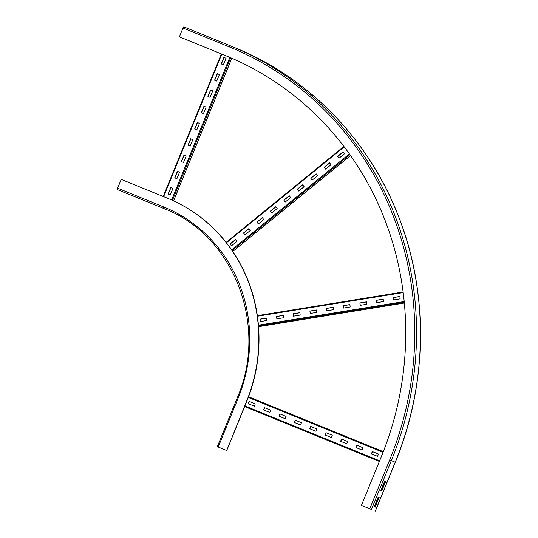 <?xml version="1.0" encoding="UTF-8"?>
<svg xmlns="http://www.w3.org/2000/svg" width="538" height="538" viewBox="0 0 538 538"><rect width="100%" height="100%" fill="white"/><g stroke="black" fill="none" stroke-linecap="round" stroke-linejoin="round"><path stroke-width="0.81" d="M138.427 198.179L147.668 201.945L138.434 198.179M123.027 191.905L132.267 195.671L123.027 191.905M223.842 449.344L217.971 446.95L226.727 450.514L246.438 401.604A158.555 150.008 -67.5 0 0 168.179 198.515A158.555 150.008 -67.5 0 0 167.426 198.206L121.225 179.383L117.64 188.172A1.406 0.457 -67.8 0 0 117.526 189.652L121.42 191.266M226.727 450.514L246.653 401.691A158.555 150.008 -67.5 0 0 168.387 198.603A158.555 150.008 -67.5 0 0 168.28 198.562M226.518 450.427L223.835 449.365M384.831 480.77L385.773 481.167L381.792 490.932L380.843 490.542L384.831 480.77L385.773 481.167M381.173 490.676L385.161 480.911M182.994 28.03A1.406 0.457 -67.8 0 1 183.942 26.9L230.15 45.723A1.406 0.457 112.2 0 0 229.195 46.853L182.994 28.03L179.403 36.819L225.819 55.73L179.403 36.819M378.187 497.051L379.135 497.442L375.147 507.206L374.199 506.816L378.187 497.051L379.135 497.442M374.535 506.951L378.517 497.193M371.079 509.331L361.428 505.397L381.355 456.567A312.538 295.685 -67.5 0 0 227.083 56.248A312.538 295.685 -67.5 0 0 225.61 55.643M227.191 56.288A312.538 295.685 -67.5 0 0 225.819 55.73M361.428 505.397L371.072 509.345M270.681 410.151L269.753 412.431L263.586 409.922L264.521 407.643L270.681 410.151L264.676 407.71L263.748 409.983M286.082 416.425L285.153 418.705L278.993 416.197L279.921 413.917L286.082 416.425L280.076 413.984L279.148 416.257M301.482 422.7L300.554 424.98L294.394 422.471L295.322 420.191L301.482 422.7L295.476 420.259L294.548 422.532M316.882 428.974L315.954 431.254L309.794 428.746L310.722 426.466L316.882 428.974L310.883 426.533L309.949 428.806M332.282 435.249L331.354 437.529L325.194 435.02L326.122 432.74L332.282 435.249L326.284 432.808L325.356 435.081M347.689 441.523L346.754 443.803L340.594 441.295L341.529 439.015L347.689 441.523L341.684 439.082L340.756 441.355M363.089 447.798L362.155 450.077L355.995 447.569L356.929 445.289L363.089 447.798L357.084 445.356L356.156 447.629M255.281 403.877L254.346 406.156L248.186 403.648L249.121 401.368L255.281 403.877L249.276 401.435L248.348 403.708M378.49 454.072L377.562 456.352L371.402 453.843L372.33 451.564L378.49 454.072L372.484 451.631L371.556 453.904M276.593 316.465L283.257 315.382L283.526 317.797L276.868 318.873L276.593 316.465L277.016 318.852M283.264 315.47L276.754 316.526M293.25 313.762L299.915 312.679L300.191 315.093L293.526 316.169L293.25 313.762L293.674 316.149M299.928 312.766L293.412 313.822M309.908 311.058L316.573 309.975L316.848 312.383L310.184 313.466L309.908 311.058L310.332 313.446M316.586 310.063L310.07 311.119M326.566 308.355L333.23 307.272L333.506 309.68L326.842 310.762L326.566 308.355L326.99 310.742M333.244 307.359L326.727 308.415M343.231 305.645L349.888 304.569L350.164 306.976L343.5 308.059L343.231 305.645L343.647 308.039M349.902 304.656L343.385 305.712M359.888 302.941L366.553 301.865L366.822 304.273L360.157 305.355L359.888 302.941L360.305 305.335M366.56 301.952L360.043 303.008M376.546 300.238L383.211 299.162L383.48 301.569L376.822 302.652L376.546 300.238L376.963 302.632M383.217 299.249L376.701 300.305M259.935 319.168L266.599 318.086L266.868 320.5L260.204 321.576L259.935 319.168L260.352 321.556M266.606 318.173L260.089 319.229M393.204 297.534L399.868 296.458L400.144 298.866L393.48 299.948L393.204 297.534L393.628 299.928M399.875 296.546L393.365 297.601M243.499 232.988L248.886 228.603L250.284 230.506L244.904 234.891L243.499 232.988L244.972 234.83M248.973 228.724L243.66 233.055M256.956 222.033L262.336 217.648L263.741 219.544L258.354 223.929L256.956 222.033L258.428 223.875M262.423 217.769L257.11 222.093M270.406 211.071L275.786 206.693L277.191 208.589L271.811 212.974L270.406 211.071L271.878 212.92M275.88 206.814L270.567 211.138M283.862 200.116L289.242 195.731L290.641 197.634L285.261 202.012L283.862 200.116L285.328 201.958M289.33 195.852L284.017 200.183M297.312 189.161L302.692 184.776L304.098 186.673L298.711 191.057L297.312 189.161L298.785 191.003M302.78 184.897L297.467 189.221M310.762 178.199L316.142 173.821L317.548 175.718L312.168 180.102L310.762 178.199L312.235 180.048M316.236 173.942L310.924 178.266M324.219 167.244L329.599 162.859L330.998 164.762L325.618 169.14L324.219 167.244L325.685 169.087M329.686 162.98L324.374 167.311M230.049 243.943L235.429 239.565L236.834 241.461L231.454 245.846L230.049 243.943L231.522 245.792M235.516 239.686L230.21 244.01M337.669 156.289L343.049 151.904L344.454 153.801L339.075 158.185L337.669 156.289L339.142 158.132M343.143 152.025L337.83 156.35M219.396 74.56L216.733 81.07L214.581 80.189L217.238 73.679L219.396 74.56L217.392 73.746L214.736 80.256M212.752 90.835L210.096 97.344L207.937 96.463L210.593 89.954L212.752 90.835L210.755 90.021L208.098 96.531M206.108 107.109L203.451 113.619L201.299 112.738L203.956 106.228L206.108 107.109L204.11 106.295L201.454 112.805M199.47 123.384L196.814 129.893L194.655 129.012L197.311 122.503L199.47 123.384L197.473 122.57L194.817 129.08M192.826 139.658L190.17 146.168L188.011 145.287L190.667 138.777L192.826 139.658L190.829 138.844L188.172 145.354M186.182 155.933L183.525 162.442L181.373 161.561L184.03 155.052L186.182 155.933L184.184 155.119L181.528 161.629M179.544 172.207L176.888 178.717L174.729 177.836L177.385 171.326L179.544 172.207L177.547 171.393L174.89 177.903M226.034 58.279L223.378 64.789L221.219 63.914L223.882 57.405L226.034 58.279L224.037 57.472L221.38 63.975M172.9 188.482L170.243 194.991L168.091 194.11L170.748 187.601L172.9 188.482L170.902 187.668L168.246 194.178M218.199 447.044L238.126 398.214A149.06 141.023 -67.5 0 0 163.841 206.995L117.64 188.172M163.841 206.995A1.406 0.457 112.2 0 0 163.734 208.475L117.526 189.652M238.126 398.214L237.245 397.858C268.711 325.766 233.842 235.321 164.426 208.757A147.654 139.692 -67.5 0 0 163.734 208.475L165.119 209.047M229.195 46.853A322.033 304.669 -67.5 0 1 389.673 459.956L395.215 462.25A323.439 306.001 -67.5 0 0 235.57 47.963L231.676 46.349A323.439 306.001 -67.5 0 0 230.15 45.723L183.942 26.9M371.402 509.459L391.328 460.636A323.439 306.001 -67.5 0 0 231.676 46.349L230.15 45.723M374.374 506.883L378.355 497.125M381.018 490.609L385 480.851M395.222 462.243L375.295 511.073M389.673 459.956L369.747 508.78M379.357 461.463L244.655 406.573M379.626 460.804L244.924 405.921M383.056 452.33L248.321 397.434M383.312 451.671L248.563 396.782L383.312 451.671M404.341 303.008L258.556 326.674L404.341 303.022M404.28 302.356L258.502 326.015M404.199 301.542L258.435 325.201M403.191 292.585L257.426 316.236M403.117 292.013L257.346 315.671L403.117 292M350.547 155.516L232.746 251.468L350.568 155.543M349.908 154.614L232.127 250.553M349.404 153.902L231.629 249.834M344.199 146.84L226.417 242.773M343.91 146.464L226.128 242.403M163.229 196.498L221.414 53.928M163.633 196.666L221.817 54.096M171.615 199.988L229.813 57.391M172.436 200.351L230.634 57.741M173.572 200.876L231.784 58.238M237.245 397.858L217.318 446.688M375.363 511.1L395.289 462.276C427.952 383.13 428.88 291.731 397.804 214.467C368.133 138.965 308.597 77.855 235.57 47.963M226.108 242.376L343.896 146.437M221.374 53.914L163.196 196.484M231.817 58.259L173.606 200.889"/></g></svg>
